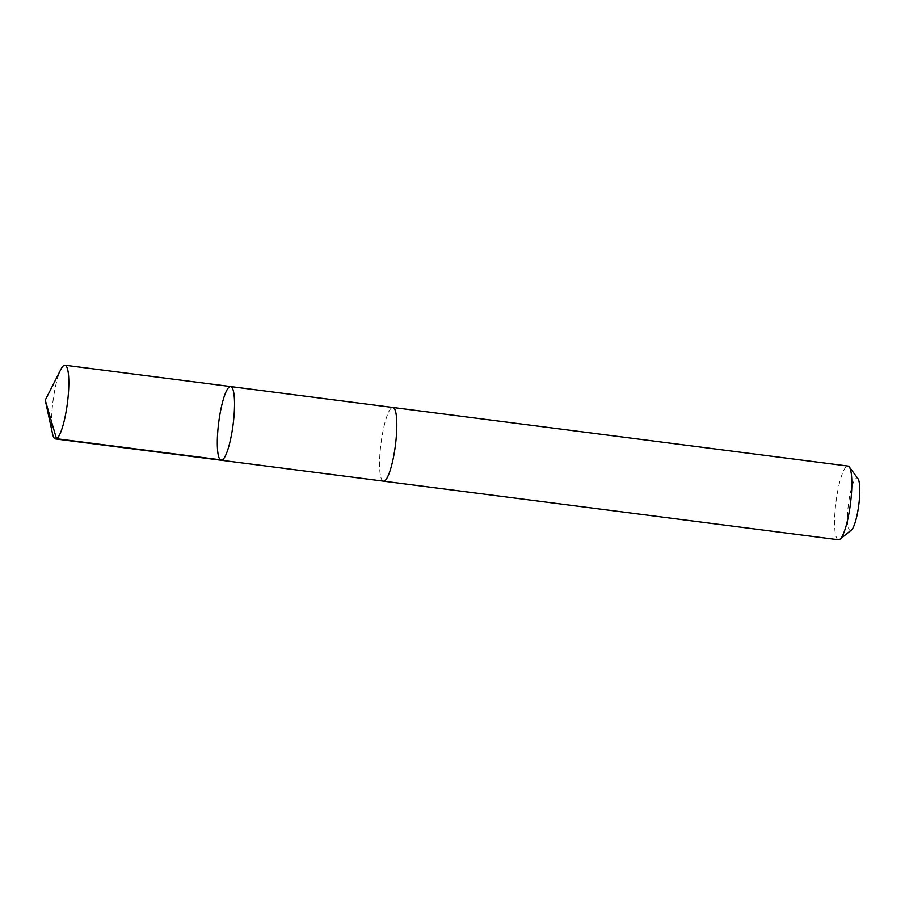 <?xml version="1.0" encoding="UTF-8"?>
<svg xmlns="http://www.w3.org/2000/svg" width="905" height="905" viewBox="0 0 905 905"><rect width="100%" height="100%" fill="white"/><g stroke="black" fill="none" stroke-linecap="round" stroke-linejoin="round"><path stroke-width="0.68" stroke-dasharray="4.53 3.39" d="M230.662 386.582A37.15 7.274 -82.7 0 0 221.363 407.069A37.15 7.274 -82.7 0 0 221.171 460.26M52.581 433.914A37.15 7.285 97.3 0 1 55.669 385.734A37.15 7.285 97.3 0 1 60.895 369.364M383.46 481.155A37.139 7.274 97.3 0 1 383.652 427.975A37.139 7.274 97.3 0 1 392.951 407.488M383.279 481.132A37.15 7.285 97.3 0 1 380.982 443.393A37.15 7.285 97.3 0 1 392.759 407.465M838.471 539.765A37.15 7.285 97.3 0 1 835.994 501.981A37.15 7.285 97.3 0 1 847.962 466.064M851.367 530.07A26.426 5.181 97.3 0 1 848.505 503.599A26.426 5.181 97.3 0 1 857.974 478.711"/><path stroke-width="1.36" d="M392.759 407.465A37.15 7.285 97.3 0 1 392.951 407.476A37.139 7.274 97.3 0 1 392.759 460.668A37.139 7.274 97.3 0 1 383.46 481.155L221.171 460.26A37.15 7.274 -82.7 0 0 233.128 424.355A37.15 7.274 -82.7 0 0 230.662 386.582A37.15 7.274 -82.7 0 0 221.363 407.069A37.15 7.274 -82.7 0 0 221.171 460.26A37.15 7.274 -82.7 0 0 233.128 424.355A37.15 7.274 -82.7 0 0 230.662 386.582L64.956 365.235A37.15 7.285 97.3 0 1 64.764 418.438A37.15 7.285 97.3 0 1 55.477 438.936A37.15 7.285 97.3 0 1 52.581 433.914L45.25 400.157L56.495 438.721L222.189 460.045M45.25 400.157L60.895 369.364A37.15 7.285 97.3 0 1 64.956 365.235M230.662 386.582L392.951 407.488A37.15 7.285 97.3 0 1 392.759 460.679A37.15 7.285 97.3 0 1 383.46 481.166A37.15 7.285 97.3 0 1 383.279 481.132M392.951 407.476L847.962 466.064A37.15 7.285 97.3 0 1 849.309 466.991A37.15 7.285 97.3 0 1 847.77 519.266A37.15 7.285 97.3 0 1 840.01 539.199A37.15 7.285 97.3 0 1 838.471 539.765L383.46 481.166M849.309 466.991L857.974 478.711A26.426 5.181 97.3 0 1 856.888 515.884A26.426 5.181 97.3 0 1 851.367 530.07L840.01 539.199M221.171 460.26L55.477 438.936"/></g></svg>
